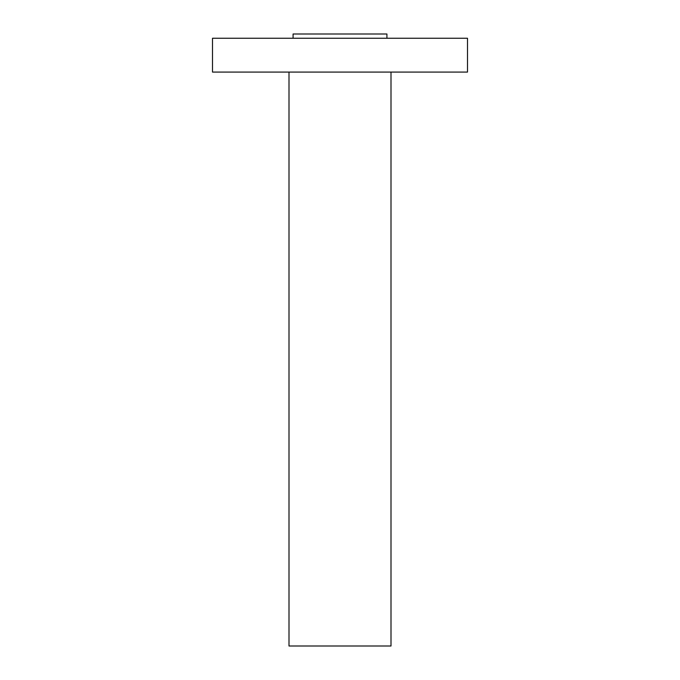 <?xml version="1.0" encoding="UTF-8"?>
<svg xmlns="http://www.w3.org/2000/svg" width="680" height="680" viewBox="0 0 680 680"><rect width="100%" height="100%" fill="white"/><g stroke="black" fill="none" stroke-linecap="round" stroke-linejoin="round"><path stroke-width="1.02" d="M212.5 38.25L467.5 38.25L467.5 72.08L212.5 72.08L212.5 38.25M293.08 38.25L293.08 34L386.92 34L386.92 38.25M289 72.08L289 646L391 646L391 72.08"/></g></svg>
